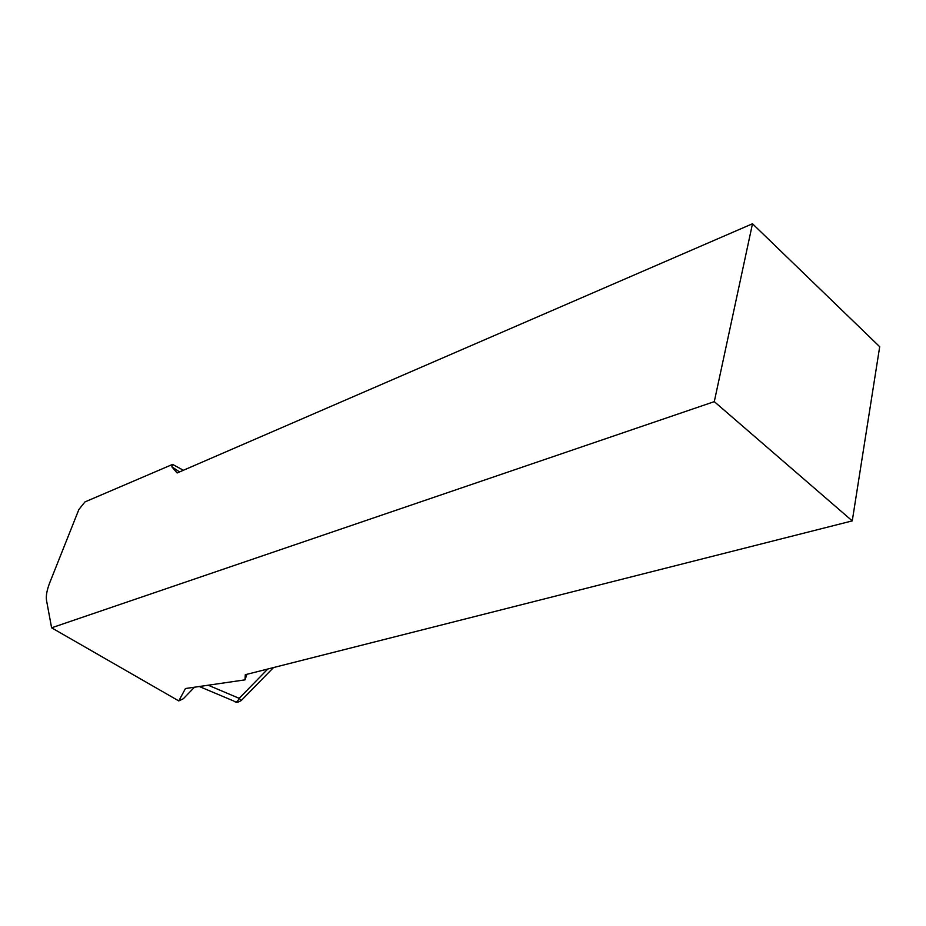 <?xml version="1.0" encoding="UTF-8"?>
<svg xmlns="http://www.w3.org/2000/svg" width="926" height="926" viewBox="0 0 926 926"><rect width="100%" height="100%" fill="white"/><g stroke="black" fill="none" stroke-linecap="round" stroke-linejoin="round"><path stroke-width="1.39" d="M194.46 687.219L183.36 698.725L178.776 700.913L185.455 688.527L245.031 679.858L245.286 674.718L852.256 520.887L879.7 346.729L752.491 223.756L714.293 401.641L852.256 520.887M183.394 470.269L172.595 464.401L84.949 501.927L78.86 509.531L49.911 582.304C46.925 589.908 45.802 595.962 46.532 600.453L51.601 627.805L714.293 401.641M51.601 627.805L178.776 700.913M752.491 223.756L177.109 472.989L171.866 466.808L172.595 464.401M171.866 466.808L179.575 471.913M245.031 679.858L246.86 674.325M199.31 686.513L233.884 701.075C235.817 702.846 237.565 701.931 239.163 698.331L241.292 700.496M208.234 685.217L239.163 698.331L267.799 669.012M273.506 667.565L241.2 700.588C238.341 702.232 236.5 702.695 235.702 702.012"/></g></svg>
